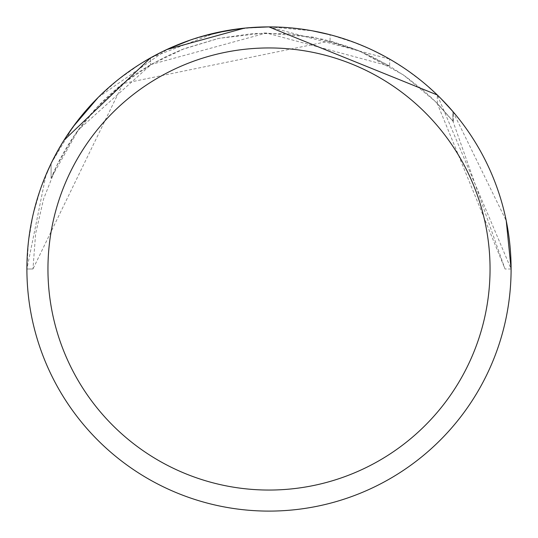 <?xml version="1.0" encoding="UTF-8"?>
<svg xmlns="http://www.w3.org/2000/svg" width="538" height="538" viewBox="0 0 538 538"><rect width="100%" height="100%" fill="white"/><g stroke="black" fill="none" stroke-linecap="round" stroke-linejoin="round"><path stroke-width="0.4" stroke-dasharray="2.69 2.02" d="M269 26.9A242.1 242.1 0 0 1 511.1 269A242.1 242.1 0 0 1 269 511.1A242.1 242.1 0 0 1 26.9 269A242.1 242.1 0 0 1 269 26.9L389.653 59.113L373.695 50.707L357.145 43.517L331.442 35.091L313.849 31.09L304.952 29.583L287.03 27.572L269 26.9A242.1 242.1 0 0 1 511.1 269A242.1 242.1 0 0 1 269 511.1A242.1 242.1 0 0 1 26.9 269A242.1 242.1 0 0 1 269 26.9L241.892 28.42L215.126 32.973L189.04 40.485L163.956 50.875L140.196 64.009L118.051 79.718L97.808 97.808L79.718 118.051L64.009 140.196L50.875 163.956L40.485 189.04L32.973 215.126L28.42 241.892L26.9 269L46.026 174.689M269.794 26.9L312.437 30.827M330.07 34.728L350.157 40.908L369.626 48.803L388.342 58.36L406.156 69.496L422.935 82.139L438.557 96.194L445.894 103.713L452.902 111.548L452.902 121.023L438.826 105.051L431.261 97.56L423.366 90.418L406.647 77.237L388.813 65.616L369.996 55.649L350.366 47.418L330.07 40.989L330.07 34.728M452.888 111.554L506.251 220.775M511.1 269L505.048 269L511.1 269L437.293 94.964L441.516 99.147M215.328 32.946L150.613 57.822L150.613 64.789L150.62 57.822A242.1 242.1 0 0 0 51.097 163.505L51.097 178.253A236.047 236.047 0 0 1 150.62 64.782L166.625 56.315L182.443 49.395L218.831 38.346L264.824 32.986L313.237 37.135L359.007 50.787L403.318 74.89L435.074 101.252L453.292 121.501L453.292 111.998L437.3 94.977M166.619 49.617L162.483 51.587M330.07 40.996L123.02 83.558L32.953 269L26.9 269L32.953 269L35.622 233.606L43.571 199.006L56.611 165.993L74.459 135.314L96.706 107.647L122.852 83.639L152.301 63.82L184.386 48.642L218.388 38.44L253.532 33.457L289.027 33.807L324.071 39.469L357.871 50.323L389.653 66.12L389.653 59.106M51.09 163.539L73.309 126.538M98.272 97.344L167.473 49.22M190.58 39.953L201.246 36.577M227.998 30.397L254.965 27.31M452.902 121.023L452.902 111.548M453.292 121.501L437.293 103.484L505.048 269L452.875 121.037M389.626 66.147L266.397 33L151.178 64.466L78.346 129.92L51.09 178.266L51.09 163.518M54.439 156.854L63.961 140.27M239.746 28.675L248.973 27.734M437.3 103.491L437.3 94.964M269 26.92A242.08 242.08 0 0 1 511.08 269A242.08 242.08 0 0 1 269 511.08A242.08 242.08 0 0 1 26.92 269A242.08 242.08 0 0 1 269 26.92L244.286 28.164"/><path stroke-width="0.81" d="M254.965 27.31L269 26.9A242.1 242.1 0 0 1 511.1 269A242.1 242.1 0 0 1 269 511.1A242.1 242.1 0 0 1 26.9 269A242.1 242.1 0 0 1 269 26.9L269.794 26.9M312.437 30.827L330.07 34.735M506.251 220.775L511.1 269M441.516 99.147L453.292 111.998M437.3 94.977L269.007 26.94M269 47.949A221.051 221.051 0 0 1 490.051 269A221.051 221.051 0 0 1 269 490.051A221.051 221.051 0 0 1 47.949 269A221.051 221.051 0 0 1 269 47.949M162.483 51.587L150.613 57.822L63.961 140.27M46.026 174.689L51.09 163.539M73.309 126.538L98.272 97.344M167.473 49.22L190.58 39.953M201.246 36.577L227.998 30.397M51.09 163.518L54.439 156.854M215.328 32.946L239.746 28.675M248.973 27.734L269 26.9M244.286 28.164L166.619 49.617"/></g></svg>
